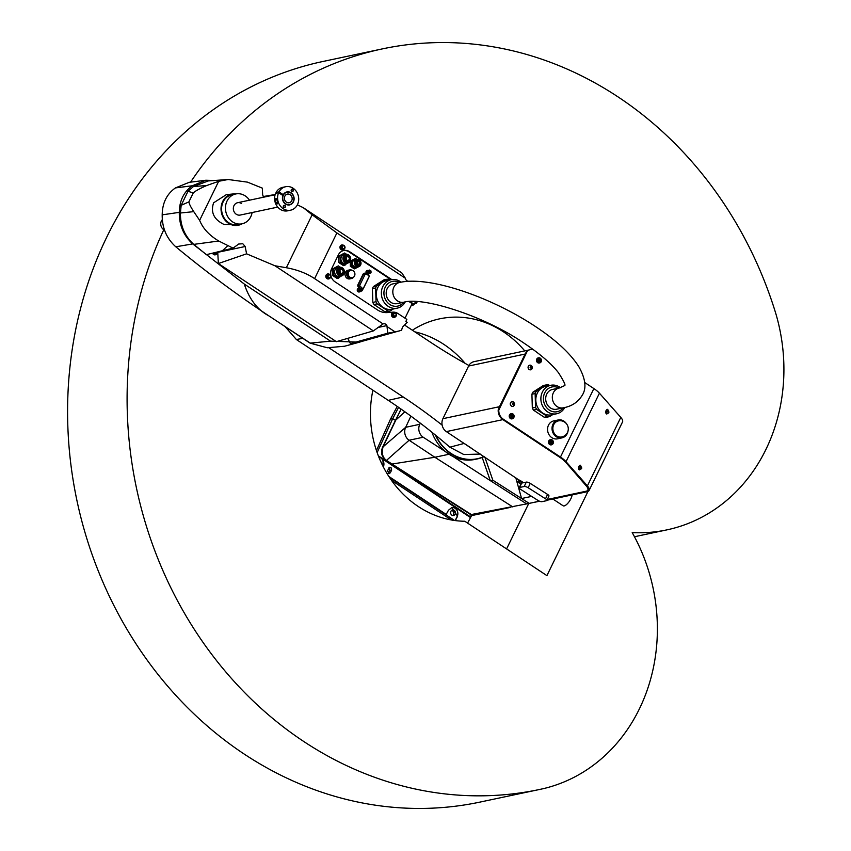 <?xml version="1.0" encoding="UTF-8"?>
<svg xmlns="http://www.w3.org/2000/svg" width="851" height="851" viewBox="0 0 851 851"><rect width="100%" height="100%" fill="white"/><g stroke="black" fill="none" stroke-linecap="round" stroke-linejoin="round"><path stroke-width="1.28" d="M471.592 515.61L467.593 523.099M527.014 503.824L470.773 514.642L386.205 460.668C381.62 457.051 380.45 452.477 382.695 446.945L395.417 420.415L392.726 418.628L377.131 452.583M470.773 514.642L471.518 515.632L510.153 507.441M376.44 450.583L390.492 419.107L392.726 418.628L398.566 407.342M390.492 419.107L397.226 406.416M451.381 519.982L391.449 480.294M388.099 473.443A1.893 1.659 78 0 0 388.247 473.199L389.556 470.518A1.893 1.659 78 0 0 388.843 467.912M452.679 515.515A2.84 2.489 78 0 0 451.583 510.355M378.599 456.508L380.716 457.923A6.861 6.01 78 0 1 383.354 466.986M380.812 461.753A2.84 2.489 -102 0 1 381.918 464.114M470.667 517.323L381.227 457.817M382.376 458.87L470.475 517.568M383.482 467.242L382.833 459.551M455.359 520.589L457.53 516.259L451.838 507.536L448.456 510.249L445.977 514.812L454.53 520.482M390.322 472.762L391.662 470.071L391.003 467.476L389.822 467.242L387.375 470.816L389.215 473.645L390.322 472.762L388.247 473.199M455.179 520.567L457.253 516.312A5.84 5.117 78 0 0 455.136 508.345A5.84 5.117 78 0 0 451.668 507.568M454.221 510.323A2.84 2.489 -102 0 1 451.86 515.153A2.84 2.489 -102 0 1 454.221 510.323M512.845 506.951L434.85 457.264L392.034 464.04L386.716 460.561C382.567 457.678 381.354 453.126 383.078 446.86L401.044 409.076M483.177 512.345L470.582 515.015M382.695 446.945L383.078 446.86A10.021 8.787 78 0 0 386.716 460.561L391.513 464.178M471.273 514.504L392.034 464.04L471.252 514.547M383.088 446.828L405.682 427.298L410.895 416.128M404.885 411.788L395.417 420.415L401.161 409.15M420.32 423.16L419.777 424.309L405.682 427.298A9.467 8.287 78 0 0 409.108 440.233L423.213 437.244L490.272 480.592L482.187 457.466M386.205 460.668L409.108 440.233L434.85 457.264L448.956 454.274M419.777 424.309A9.467 8.287 78 0 0 423.213 437.244M435.382 435.021A42.273 37.029 78 0 0 450.87 453.583A42.273 37.029 78 0 0 477.188 458.955L475.028 459.412A42.273 37.029 -102 0 1 448.711 454.04A42.273 37.029 -102 0 1 431.893 432.212M539.587 501.239L526.663 503.898L490.272 480.592M484.836 457.083L492.835 480.209L490.325 480.741M547.714 498.718L548.47 499.25L547.331 499.526M528.194 487.751A3.159 0.989 -155 0 0 524.227 486.495L519.621 487.474A3.159 0.989 -155 0 0 519.238 487.708L521.28 483.336A3.159 0.989 25 0 1 521.663 483.091L526.28 482.113A3.159 0.989 25 0 1 530.237 483.379L528.194 487.751L545.523 498.803L547.576 494.42A3.159 0.989 25 0 1 548.948 496.069L546.895 500.452A3.159 0.989 -155 0 0 545.523 498.803M547.565 499.016L548.097 499.356M539.46 501.186L529.184 503.366L521.578 498.526L531.63 496.388M520.908 484.123L518.227 482.421A0.628 0.553 -102 0 1 518.227 482.411A0.628 0.553 -102 0 1 517.982 481.56L518.876 479.624M498.739 408.682L527.237 351.197L498.739 408.682A9.467 8.287 78 0 1 499.452 406.704L442.914 418.681A9.467 8.287 -102 0 0 446.35 431.606L520.461 481.038A0.628 0.553 78 0 0 520.695 481.889L522.344 482.942M547.576 494.42L530.237 483.379M520.589 480.751L523.514 482.698M584.711 382.514L593.87 388.577A17.031 5.457 26 0 1 599.423 393.194L620.794 417.405A17.031 5.457 26 0 1 622.528 421.958L589.126 490.442A17.031 5.457 -154 0 0 587.392 485.889L566.021 461.667A17.031 5.457 -154 0 0 560.469 457.061L503.196 419.139A9.467 8.287 78 0 1 498.792 410.065L527.237 351.197M442.914 418.681L468.593 366.047A9.467 8.287 -102 0 1 473.986 361.664L528.588 350.091M526.216 352.346A9.467 8.287 78 0 0 525.12 354.059L499.452 406.704M526.726 351.303A9.467 8.287 -102 0 1 530.109 349.591A9.467 8.287 -102 0 1 530.407 349.527M548.47 499.218L585.903 491.282A15.775 5.053 -154 0 0 587.818 490.08A15.775 5.053 -154 0 0 586.254 485.9L565.085 461.529A15.775 5.053 26 0 0 559.915 457.21L502.601 419.266A9.467 8.287 -102 0 1 500.494 417.341A9.467 8.287 -102 0 1 498.229 409.725M532.928 349.335A9.467 8.287 78 0 0 530.705 349.463A9.467 8.287 78 0 0 527.652 350.899M512.855 406.342A2.362 2.074 -102 0 1 511.823 401.725A2.362 2.074 -102 0 1 511.866 401.715M530.662 369.823A2.362 2.074 -102 0 1 529.641 365.207A2.362 2.074 -102 0 1 529.684 365.196M551.522 444.818A2.617 2.298 -102 0 1 548.501 441.839A2.617 2.298 -102 0 1 550.437 439.712M539.502 362.962A2.617 2.298 -102 0 1 536.481 359.984A2.617 2.298 -102 0 1 538.417 357.856M512.249 418.82A2.617 2.298 -102 0 1 509.238 415.841A2.617 2.298 -102 0 1 511.174 413.714M561.979 437.871L557.522 438.818A9.148 8.01 -102 0 1 551.82 437.659A9.148 8.01 -102 0 1 547.618 428.234A9.148 8.01 -102 0 1 553.724 420.915L558.192 419.969A9.148 8.01 78 0 0 552.086 427.287A9.148 8.01 78 0 0 556.288 436.712A9.148 8.01 78 0 0 561.979 437.871A9.148 8.01 78 0 0 568.043 430.925M547.002 500.239L587.062 491.74A17.031 5.457 -154 0 0 589.126 490.442M565.085 461.529L586.392 485.666A15.775 5.053 26 0 1 587.988 489.889A15.775 5.053 26 0 1 587.626 490.378M606.646 413.99L606.04 410.49L607.635 409.363M579.403 469.848L578.797 466.348L580.393 465.231M607.763 409.395A2.362 1.372 102.1 0 0 607.71 409.374A2.362 1.372 102.1 0 0 606.178 410.522A2.362 1.372 102.1 0 0 606.71 414.001A2.362 1.372 102.1 0 0 606.774 414.011L608.901 412.756L607.763 409.395M608.539 412.724L607.848 411.937L608.763 411.171L608.539 412.724L607.986 412.607M608.018 411.756L608.922 411.948M580.52 465.252A2.362 1.372 102.1 0 0 580.456 465.242A2.362 1.372 102.1 0 0 578.925 466.38A2.362 1.372 102.1 0 0 579.467 469.869A2.362 1.372 102.1 0 0 579.531 469.869L581.648 468.614L580.52 465.252M581.297 468.582L580.605 467.795L581.52 467.029L581.297 468.582L580.744 468.465M580.776 467.614L581.68 467.805M565.021 461.657A15.775 5.053 -154 0 0 559.852 457.349L502.877 419.628A9.467 8.287 78 0 1 500.494 417.341M513.387 402.012A2.362 2.074 78 0 0 511.419 406.033A2.362 2.074 78 0 0 513.185 406.246C514.887 405.193 515.004 403.8 513.547 402.044L512.217 401.672M513.461 403.108L513.515 404.672L512.281 403.863L513.461 403.108L512.6 403.204M513.036 404.661L513.887 403.895M513.355 404.012L512.93 403.214M531.205 365.483A2.362 2.074 78 0 0 529.237 369.515A2.362 2.074 78 0 0 531.003 369.728C532.705 368.674 532.822 367.27 531.364 365.526L530.035 365.143M531.279 366.579L531.322 368.153L530.099 367.334L531.279 366.579L530.418 366.685M530.854 368.132L531.705 367.377M531.173 367.483L530.747 366.696M552.246 439.999A2.617 2.298 78 0 0 550.076 444.456A2.617 2.298 78 0 0 552.246 439.999C549.023 439.669 548.31 441.126 550.118 444.403C553.352 444.765 554.054 443.307 552.246 440.041M552.171 440.563L552.001 441.988L553.001 442.786L552.661 443.488L551.661 442.69L550.884 443.988L550.246 443.562L551.023 442.265L549.703 441.541L550.044 440.839L551.363 441.573L552.171 440.563M551.767 440.531L552.459 440.765M549.969 441.009L551.363 441.573M551.661 442.69L550.714 443.86M552.203 440.818L551.586 442.084L552.501 443.328M540.236 358.143A2.617 2.298 78 0 0 538.055 362.6A2.617 2.298 78 0 0 540.236 358.143C542.151 361.228 541.438 362.686 538.098 362.547C536.183 359.505 536.885 358.048 540.225 358.186A3.159 1.138 -56.5 0 1 540.151 358.707L539.981 360.133L540.981 360.93L540.64 361.632L539.64 360.835L538.874 362.132L538.226 361.707L539.002 360.409L537.683 359.686L538.023 358.984L539.343 359.718L540.151 358.707M539.747 358.675L539.566 360.228L540.981 360.93M539.64 360.835L538.694 362.005M537.949 359.154L539.343 359.718M512.983 414.001A2.617 2.298 78 0 0 510.813 418.458A2.617 2.298 78 0 0 512.983 414.001M512.983 414.043C509.76 413.682 509.047 415.128 510.855 418.405C514.089 418.766 514.791 417.32 512.983 414.043M512.908 414.575L512.781 416.033L513.77 416.83L513.43 417.522L512.44 416.724L511.674 418.022L511.036 417.596L511.802 416.309L510.504 415.575L510.845 414.873L512.142 415.607L512.908 414.575M513.238 414.799L512.483 416.096L513.642 416.852L513.355 417.447M512.44 416.724L511.579 417.958M512.142 415.607L510.802 414.98M566.543 423.862A9.148 8.01 78 0 0 563.883 421.139A9.148 8.01 78 0 0 558.192 419.969M553.703 424.702A8.202 7.191 -102 0 1 558.384 420.894A8.202 8.202 0 0 1 567.457 432.521A8.202 8.202 0 0 1 561.788 436.946A8.202 7.191 -102 0 1 554.363 433.563A8.202 7.191 -102 0 1 553.703 424.702M521.578 498.526L515.738 477.549M526.663 503.898L529.184 503.366L492.835 480.209M546.895 500.452A3.159 0.989 -155 0 1 546.512 500.696L541.906 501.675A3.159 0.989 -155 0 1 537.938 500.409L520.61 489.368A3.159 0.989 -155 0 1 519.238 487.708M477.188 458.955A42.273 37.029 78 0 0 484.145 456.636M435.829 435.393A42.082 36.87 78 0 0 451.041 453.402A42.082 36.87 78 0 0 483.985 456.519M572.063 494.92A7.574 2.723 123.5 0 1 569.138 501.633A7.574 2.723 123.5 0 1 564.17 505.92A7.574 2.723 123.5 0 1 563.139 505.792L552.863 498.994M480.272 454.072L463.806 454.54L449.849 447.179A630.08 552.033 78 0 0 388.258 400.364L403.161 396.949A625.23 547.789 -102 0 1 442.137 425.117M302.796 338.315L296.371 339.528L285.085 326.603M296.371 339.528L388.258 400.364M329.05 347.889L403.161 396.949M468.89 365.473A625.23 547.789 -102 0 1 430.01 341.9L405.15 325.444M464.71 443.765L471.316 448.137M343.432 250.588A9.467 8.287 78 0 1 348.974 251.853L349.655 251.715A9.467 8.287 -102 0 0 343.772 250.513A9.467 8.287 -102 0 0 338.368 254.896L331.56 268.863A9.467 8.287 -102 0 0 334.986 281.787L377.472 309.913A18.924 16.584 -102 0 0 387.333 312.583L392.981 312.157A9.467 8.287 78 0 1 397.906 313.498L406.852 319.412L405.874 321.444L407.182 322.306L402.459 327.199L401.566 330.252L359.877 341.964L350.431 343.613L347.751 338.358M310.083 343.144L330.539 341.155L359.505 342.166L344.602 346.229L327.273 347.761L310.083 343.144L268.788 315.817A1147.084 1004.999 -102 0 1 175.785 246.79C166.573 238.45 162.041 227.802 162.201 214.846C162.339 203.038 166.753 194.06 175.423 187.922L189.199 182.327M362.249 341.294L359.505 342.166M310.253 343.102L268.788 315.817C257.47 309.828 249.3 299.244 244.29 284.053L330.539 341.155M175.785 246.79L192.72 243.918L244.29 284.053M192.72 243.918C183.625 235.684 179.146 225.164 179.295 212.356L162.201 214.846M179.295 212.356C179.444 200.687 183.795 191.815 192.369 185.752L175.423 187.922M214.356 180.497L205.836 180.242L192.369 185.752M414.511 303.711L416.49 303.222L416.916 302.339A9.287 8.138 78 0 0 417.235 301.616M416.49 303.222L415.182 302.36L414.192 304.381L409.842 301.499M406.427 319.136L405.023 318.168L411.884 304.094L413.309 305.03L411.171 305.562M349.655 251.715L391.779 279.596M409.937 281.298L408.64 281.245A3.478 3.053 -102 0 1 405.353 278.256L336.9 232.94L312.147 214.803L286.33 267.735L274.947 265.767L246.588 253.821L218.377 263.544L217.739 252.332A3.478 3.053 78 0 0 217.707 252.002M218.377 263.544L336.379 341.655L373.366 330.911L383.067 323.933L314.625 278.628C306.637 273.32 297.201 269.693 286.33 267.735M383.067 323.933A3.478 3.053 -102 0 1 386.907 325.593L387.758 333.188L350.431 343.613M399.523 330.869L395.066 331.879L387.588 326.922M328.677 278.915A2.521 2.213 -102 0 1 325.827 276.022A2.521 2.213 -102 0 1 327.635 273.979M394.311 317.391A2.521 2.213 -102 0 1 391.471 314.508A2.521 2.213 -102 0 1 393.268 312.466M342.825 249.907A2.521 2.213 -102 0 1 339.975 247.024A2.521 2.213 -102 0 1 341.783 244.982M343.176 245.109A2.521 2.213 78 0 0 341.368 249.566A2.521 2.213 78 0 0 344.049 249.226M343.283 249.481A2.213 1.936 -102 0 1 340.698 246.981A2.213 1.936 -102 0 1 342.368 245.184M329.029 274.107A2.521 2.213 78 0 0 327.231 278.575A2.521 2.213 78 0 0 329.901 278.234M329.135 278.49A2.213 1.936 -102 0 1 326.55 275.99A2.213 1.936 -102 0 1 328.22 274.192M394.662 312.594A2.521 2.213 78 0 0 392.864 317.051A2.521 2.213 78 0 0 395.534 316.71M394.768 316.966A2.213 1.936 -102 0 1 392.183 314.466A2.213 1.936 -102 0 1 393.853 312.668M395.066 331.879L387.758 333.188M217.739 252.332L245.162 246.513L242.801 243.748L238.695 244.024L233.068 248.13L206.399 254.672L193.773 244.375C184.72 236.184 180.274 225.728 180.423 213.005L181.167 205.293L187.965 191.337L193.411 186.55L208.24 180.933L228.153 179.508L247.46 182.135L262.331 188.135L262.651 194.9L263.714 197.177M215.335 254.8A2.521 2.213 -102 0 1 212.622 253.204M212.888 253.141A2.521 2.213 78 0 0 216.569 254.119M215.803 254.375A2.213 1.936 -102 0 1 213.367 253.024M410.405 281.277L409.788 281.202M405.353 278.256L401.8 272.905L303.275 207.676L312.147 214.803M297.35 204.846L303.275 207.676M263.193 196.538L275.203 194.507M245.162 246.513L246.588 253.821M233.068 248.13L218.739 241.014C209.303 235.387 202.932 228.494 199.634 220.345L218.675 181.295L228.153 179.508M239.599 224.898L224.111 224.494C213.931 219.601 210.431 212.367 213.601 202.815L226.355 194.634L233.046 193.964A15.882 13.914 78 0 0 221.239 206.133A15.882 13.914 78 0 0 228.43 223.228A15.882 13.914 78 0 0 239.599 224.898A15.882 13.914 78 0 0 241.992 223.824M373.366 330.911L274.947 265.767M222.154 250.949L227.632 245.833M218.739 241.014L193.773 244.375M199.634 220.345L193.762 211.644L180.423 213.005M193.762 211.644C190.826 207.187 189.209 203.942 188.879 201.9L181.167 205.293M187.965 191.337L193.294 192.858C195.602 190.837 200.07 188.401 206.687 185.539L218.675 181.295M193.294 192.858L188.879 201.9M206.687 185.539L193.411 186.55M235.663 193.985A15.882 13.914 78 0 0 233.046 193.964M242.056 223.813L238.195 224.632A15.254 13.361 -102 0 1 228.696 222.696A15.254 13.361 -102 0 1 221.685 206.984A15.254 13.361 -102 0 1 231.866 194.783L235.738 193.964A15.254 13.361 78 0 0 225.558 206.165A15.254 13.361 78 0 0 232.568 221.877A15.254 13.361 78 0 0 242.056 223.813A15.254 13.361 78 0 0 252.109 212.537M249.492 200.198A15.254 13.361 78 0 0 245.226 195.9A15.254 13.361 78 0 0 235.738 193.964M277.734 207.101L240.205 215.058A6.308 5.532 -102 0 1 236.28 214.261A6.308 5.532 -102 0 1 233.376 207.761A6.308 5.532 -102 0 1 237.589 202.719A6.308 5.532 -102 0 1 241.514 203.517M413.309 305.03L414.192 304.381M348.974 251.853L391.077 279.724M409.012 301.541L413.543 304.541M359.377 291.936A1.83 1.606 -102 0 1 357.25 289.861A1.83 1.606 -102 0 1 358.622 288.372M368.1 274.054A1.83 1.606 -102 0 1 365.973 271.98A1.83 1.606 -102 0 1 367.345 270.49M359.494 288.223L358.505 287.298A2.149 1.883 -102 0 1 358.005 284.585L363.069 274.224A2.149 1.883 -102 0 1 365.324 273.331L367.696 274.352A2.149 1.883 -102 0 1 368.76 275.394M368.972 276.809A2.149 1.883 -102 0 1 368.781 277.447L363.313 288.659A2.149 1.883 -102 0 1 362.281 289.595M351.463 278.543L349.846 278.883A4.415 3.872 -102 0 1 347.102 278.33A4.415 3.872 -102 0 1 345.07 273.777A4.415 3.872 -102 0 1 348.016 270.246L349.623 269.905A4.415 3.872 78 0 0 346.676 273.437A4.415 3.872 78 0 0 348.708 277.99A4.415 3.872 78 0 0 351.463 278.543A4.415 3.872 78 0 0 353.612 277.118M358.718 266.714L354.324 268.895L350.357 266.267L350.208 261.193L355.516 258.438L351.697 260.885L351.846 265.959L350.357 266.267M343.315 274.852L337.209 278.522L332.39 275.33L332.209 269.171L338.326 265.884L333.698 268.863L333.879 275.022L332.39 275.33M349.601 261.97L343.496 265.629L338.677 262.448L338.496 256.289L344.612 253.002L339.985 255.97L340.166 262.129L338.677 262.448M359.122 288.308A1.83 1.606 78 0 0 358.388 291.68A1.83 1.606 78 0 0 359.867 291.797M357.728 289.191L360.845 287.936L359.484 288.819L359.537 290.627L357.782 290.999L357.728 289.191L359.484 288.819M357.782 290.999L359.196 291.936L362.313 290.691L362.26 288.883L360.845 287.936M360.952 291.563L359.537 290.627M360.345 289.383A0.713 0.628 -102 0 1 361.526 289.883A0.713 0.628 -102 0 1 360.601 290.361A0.713 0.628 -102 0 1 360.345 289.383M367.845 270.416A1.83 1.606 78 0 0 367.111 273.799A1.83 1.606 78 0 0 368.589 273.905M366.451 271.299L369.568 270.054L368.206 270.926L368.26 272.735L366.504 273.107L366.451 271.299L368.206 270.926M369.568 270.054L370.983 270.99L371.036 272.799L367.919 274.054L366.504 273.107M369.674 273.682L368.26 272.735M369.068 271.501A0.713 0.628 -102 0 1 370.249 271.99A0.713 0.628 -102 0 1 369.323 272.469A0.713 0.628 -102 0 1 369.068 271.501M362.281 289.372A2.149 1.883 78 0 0 362.717 288.776L362.888 288.436M367.76 274.937A2.149 1.883 78 0 0 367.1 274.479L364.728 273.458A2.149 1.883 78 0 0 363.994 273.32M360.005 288.117L358.356 286.553A0.947 0.83 -102 0 1 358.133 285.362L363.207 274.947A0.947 0.83 -102 0 1 363.749 274.511L365.536 274.128A0.947 0.83 78 0 0 364.994 274.575L359.92 284.979A0.947 0.83 78 0 0 360.133 286.181L362.281 288.202A0.947 0.83 78 0 0 363.526 287.978L369.057 276.649A0.947 0.83 78 0 0 368.579 275.288L365.983 274.182A0.947 0.83 78 0 0 365.536 274.128M352.165 270.341A4.415 3.872 78 0 0 349.623 269.905M352.367 277.713L351.325 277.926A3.787 3.319 -102 0 1 349.761 270.522L350.803 270.299A3.787 3.319 78 0 0 352.367 277.713A3.787 3.319 78 0 0 350.803 270.299M355.814 268.586L351.846 265.959M350.208 261.193L351.697 260.885M355.516 258.438L356.931 259.374M358.462 266.788L356.452 267.214A3.787 3.319 -102 0 1 354.878 259.81L356.899 259.374A3.787 3.319 78 0 0 358.462 266.788A3.787 3.319 78 0 0 356.899 259.374M359.271 260.151A3.393 2.978 78 0 0 356.452 265.938A3.393 2.978 78 0 0 359.271 260.151M356.378 264.363A2.213 1.936 -102 0 1 355.963 262.438M358.909 265.384A2.521 2.213 -102 0 1 355.952 262.534A2.521 2.213 -102 0 1 357.867 260.48M359.654 260.736A2.521 2.213 78 0 0 357.558 265.033A2.521 2.213 78 0 0 359.654 260.736M358.08 263.959A1.266 1.106 -102 0 1 359.133 261.81A1.266 1.106 -102 0 1 358.08 263.959M338.698 278.213L333.879 275.022M332.209 269.171L333.698 268.863M338.326 265.884L340.347 267.225M341.442 275.937L339.432 276.373A4.415 3.872 -102 0 1 336.677 275.809A4.415 3.872 -102 0 1 334.645 271.267A4.415 3.872 -102 0 1 337.592 267.725L339.613 267.299A4.415 3.872 78 0 0 336.666 270.831A4.415 3.872 78 0 0 338.698 275.384A4.415 3.872 78 0 0 341.442 275.937A4.415 3.872 78 0 0 344.389 272.405A4.415 3.872 78 0 0 342.368 267.863A4.415 3.872 78 0 0 339.613 267.299M342.389 268.15A4.032 3.532 78 0 0 339.038 275.011A4.032 3.532 78 0 0 342.389 268.15M338.783 273.267A2.84 2.489 -102 0 1 338.272 270.82M341.889 274.543A3.159 2.766 -102 0 1 338.251 270.958A3.159 2.766 -102 0 1 340.581 268.395M342.772 268.735A3.159 2.766 78 0 0 340.145 274.107A3.159 2.766 78 0 0 342.772 268.735M340.666 273.033A1.893 1.659 -102 0 1 342.24 269.81A1.893 1.659 -102 0 1 340.666 273.033M340.145 272.511A1.893 1.659 78 0 0 339.815 270.958M344.985 265.321L340.166 262.129M338.496 256.289L339.985 255.97M344.612 253.002L346.634 254.332M347.729 263.055L345.719 263.48A4.415 3.872 -102 0 1 342.964 262.916A4.415 3.872 -102 0 1 340.932 258.374A4.415 3.872 -102 0 1 343.878 254.843L345.9 254.406A4.415 3.872 78 0 0 342.953 257.938A4.415 3.872 78 0 0 344.985 262.491A4.415 3.872 78 0 0 347.729 263.055A4.415 3.872 78 0 0 350.686 259.523A4.415 3.872 78 0 0 348.655 254.97A4.415 3.872 78 0 0 345.9 254.406M348.676 255.257A4.032 3.532 78 0 0 345.325 262.119A4.032 3.532 78 0 0 348.676 255.257M345.07 260.374A2.84 2.489 -102 0 1 344.559 257.938M348.176 261.661A3.159 2.766 -102 0 1 344.538 258.066A3.159 2.766 -102 0 1 346.868 255.502M349.059 255.853A3.159 2.766 78 0 0 346.431 261.225A3.159 2.766 78 0 0 349.059 255.853M346.963 260.151A1.893 1.659 -102 0 1 348.527 256.928A1.893 1.659 -102 0 1 346.963 260.151M346.431 259.619A1.893 1.659 78 0 0 346.112 258.066M289.521 204.612A6.308 5.532 -102 0 1 289.446 204.623A6.308 5.532 -102 0 1 285.521 203.825A6.308 5.532 -102 0 1 283.043 195.613L278.628 192.688A11.988 10.499 78 0 0 283.16 208.655A11.988 10.499 78 0 0 290.627 210.176A11.988 10.499 78 0 0 298.627 200.591A11.988 10.499 78 0 0 293.116 188.252A11.988 10.499 78 0 0 285.649 186.731A11.988 10.499 78 0 0 279.022 191.879L283.436 194.815A6.308 5.532 -102 0 1 286.83 192.283A6.308 5.532 -102 0 1 286.904 192.262M290.904 193.049A6.308 5.532 78 0 0 286.978 192.252A6.308 5.532 78 0 0 282.766 197.294A6.308 5.532 78 0 0 285.67 203.793A6.308 5.532 78 0 0 289.595 204.591A6.308 5.532 78 0 0 293.808 199.549A6.308 5.532 78 0 0 290.904 193.049M283.436 194.815L282.372 195.039M163.679 229.642A6.308 5.532 -102 0 1 162.296 219.675M286.457 202.176A4.415 3.872 -102 0 1 284.425 197.634A4.415 3.872 -102 0 1 287.372 194.102A4.415 3.872 -102 0 1 290.117 194.666A4.415 3.872 -102 0 1 292.148 199.208A4.415 3.872 -102 0 1 289.202 202.74A4.415 3.872 -102 0 1 286.457 202.176M283.34 194.613A6.627 5.808 -102 0 1 291.042 192.783A6.627 5.808 -102 0 1 293.499 201.698A6.627 5.808 -102 0 1 285.787 204.219A6.627 5.808 -102 0 1 282.947 195.422M284.277 187.018L282.681 187.358A11.988 10.499 78 0 0 276.043 192.507L276.724 193.092M276.043 192.507L279.022 191.879M278.628 192.688L275.65 193.315A11.988 10.499 78 0 0 276.937 206.059A11.988 10.499 78 0 0 287.649 210.814L290.627 210.176M276.086 198.453C275.203 200.751 275.618 202.549 277.341 203.857C277.777 202.081 277.352 200.272 276.086 198.453L275.756 198.804M285.649 186.731L284.511 186.975M279.415 192.018L279.022 192.815M283.83 207.548A1.266 1.106 -102 0 1 284.883 205.399A1.266 1.106 -102 0 1 283.83 207.548M291.691 191.443A1.266 1.106 -102 0 1 292.744 189.294A1.266 1.106 -102 0 1 291.691 191.443M283.819 207.367A1.021 0.894 -102 0 1 284.67 205.634A1.021 0.894 -102 0 1 283.819 207.367M291.68 191.262A1.021 0.894 -102 0 1 292.531 189.518A1.021 0.894 -102 0 1 291.68 191.262M397.204 308.158L392.141 309.232A14.541 12.744 -102 0 1 378.993 303.233A14.541 12.744 -102 0 1 377.812 287.51A14.541 12.744 -102 0 1 386.109 280.777L391.173 279.702A14.541 12.744 78 0 0 382.876 286.447A14.541 12.744 78 0 0 384.046 302.169A14.541 12.744 78 0 0 397.204 308.158A14.541 12.744 78 0 0 405.225 301.945M401.087 282.17A14.541 12.744 78 0 0 391.173 279.702M399.523 282.479A12.648 11.084 78 0 0 385.237 287.234A12.648 11.084 78 0 0 388.886 303.818A12.648 11.084 78 0 0 403.704 302.233M397.172 303.616A10.095 8.84 -102 0 1 388.045 299.456A10.095 8.84 -102 0 1 387.226 288.542A10.095 8.84 -102 0 1 392.992 283.872L399.619 282.458A10.095 8.84 78 0 0 393.864 287.138A10.095 8.84 78 0 0 394.673 298.052A10.095 8.84 78 0 0 403.81 302.211L397.172 303.616M546.736 394.141A10.095 8.84 -102 0 1 552.501 389.46L559.128 388.056A10.095 8.84 78 0 0 553.373 392.736A10.095 8.84 78 0 0 554.182 403.651A10.095 8.84 78 0 0 563.319 407.81L556.682 409.214A10.095 8.84 -102 0 1 547.555 405.055A10.095 8.84 -102 0 1 546.736 394.141M559.033 388.077A12.648 11.084 78 0 0 544.746 392.822A12.648 11.084 78 0 0 548.395 409.416A12.648 11.084 78 0 0 563.213 407.831M560.532 387.716A14.541 12.744 78 0 0 550.682 385.301A14.541 12.744 78 0 0 542.385 392.045A14.541 12.744 78 0 0 543.555 407.757A14.541 12.744 78 0 0 556.714 413.756A14.541 12.744 78 0 0 564.777 407.48M556.714 413.756L551.65 414.831A14.541 12.744 -102 0 1 538.502 408.831A14.541 12.744 -102 0 1 537.321 393.109A14.541 12.744 -102 0 1 545.629 386.375L550.682 385.301M549.608 385.524L548.64 384.886A15.988 14.01 78 0 0 546.512 384.843L536.141 391.481A15.988 14.01 78 0 0 535.598 392.492A15.988 14.01 78 0 0 535.13 393.545L535.545 407.321A15.988 14.01 78 0 0 536.673 409.437L547.448 416.565A15.988 14.01 78 0 0 549.576 416.618L552.725 414.597M549.576 416.618L546.363 417.298A15.988 14.01 -102 0 1 544.236 417.245L533.46 410.118L536.673 409.437M535.545 407.321L532.332 408.001L531.918 394.226A15.988 14.01 -102 0 1 532.386 393.173A15.988 14.01 -102 0 1 532.928 392.162L543.3 385.524L546.512 384.843M533.46 410.118A15.988 14.01 -102 0 1 532.332 408.001M547.448 416.565L544.236 417.245M536.141 391.481L532.928 392.162M531.918 394.226L535.13 393.545M390.098 279.936L389.13 279.288A15.988 14.01 78 0 0 387.003 279.245L376.631 285.883A15.988 14.01 78 0 0 375.621 287.946L376.036 301.722A15.988 14.01 78 0 0 377.163 303.839L387.939 310.966A15.988 14.01 78 0 0 390.066 311.019L393.215 309.009M390.066 311.019L386.854 311.7A15.988 14.01 -102 0 1 384.726 311.647L373.951 304.52A15.988 14.01 -102 0 1 372.823 302.403L372.408 288.627L375.621 287.946M376.631 285.883L373.419 286.564L383.79 279.926L387.003 279.245M372.408 288.627A15.988 14.01 -102 0 1 373.419 286.564M387.939 310.966L384.726 311.647M373.951 304.52L377.163 303.839M376.036 301.722L372.823 302.403M163.86 229.61A378.535 331.656 78 0 0 303.711 741.466A378.535 331.656 78 0 0 539.374 789.515A378.535 331.656 78 0 0 544.236 788.441A173.519 152.021 78 0 0 632.197 532.598A173.519 152.021 78 0 0 666.876 529.875A173.519 152.021 78 0 0 775.825 313.604A378.535 331.656 78 0 0 618.081 96.929A378.535 331.656 78 0 0 382.418 48.879A378.535 331.656 78 0 0 190.581 182.157M412.384 330.231A102.588 89.876 -102 0 1 439.627 318.838A102.588 89.876 -102 0 1 503.494 331.858A102.588 89.876 -102 0 1 524.769 350.899M587.967 491.463L546.916 575.616L464.806 521.259A102.588 89.876 -102 0 1 418.298 506.526A102.588 89.876 -102 0 1 372.908 390.205M539.374 789.515L479.868 802.121A378.535 331.656 -102 0 1 244.205 754.071A378.535 331.656 -102 0 1 70.25 364.292A378.535 331.656 -102 0 1 322.912 61.485L382.418 48.879M528.716 503.547L506.59 548.916M465.189 363.409A102.588 89.876 78 0 0 443.988 344.474A102.588 89.876 78 0 0 414.777 331.816M470.858 517.078L378.323 455.817M446.318 514.504L388.854 476.464M389.396 477.305L446.041 514.802M389.556 470.518L391.662 470.071M518.227 482.421L520.695 481.889M526.28 482.113L524.227 486.495M519.621 487.474L521.663 483.091M520.461 481.038L517.982 481.56M468.593 366.047L525.12 354.059M502.601 419.266L503.196 419.139M593.87 388.577L560.469 457.061M566.021 461.667L599.423 393.194M620.794 417.405L587.392 485.889M608.05 411.554L606.178 410.522M580.797 467.412L578.925 466.38M446.35 431.606L502.877 419.628M538.587 361.93A3.159 1.138 123.5 0 1 538.098 362.547M464.199 443.424L449.849 447.179M314.625 278.628L336.9 232.94M343.932 245.418A2.213 1.936 78 0 0 342.102 249.173A2.213 1.936 78 0 0 344.783 248.322M342.825 248.396A1.383 1.213 78 0 0 343.974 246.035A1.383 1.213 78 0 0 342.825 248.396M329.784 274.416A2.213 1.936 78 0 0 327.954 278.181A2.213 1.936 78 0 0 330.635 277.32M328.677 277.394A1.383 1.213 78 0 0 329.837 275.033A1.383 1.213 78 0 0 328.677 277.394M395.428 312.902A2.213 1.936 78 0 0 393.587 316.657A2.213 1.936 78 0 0 396.279 315.806M394.321 315.881A1.383 1.213 78 0 0 395.47 313.508A1.383 1.213 78 0 0 394.321 315.881M213.75 252.938A2.213 1.936 78 0 0 217.303 253.204M214.846 252.673A1.383 1.213 78 0 0 217.154 252.13M377.514 327.582L386.907 325.593M363.313 288.659L362.717 288.776M364.728 273.458L365.324 273.331M367.696 274.352L367.1 274.479M362.281 288.202L361.494 288.361M358.356 286.553L360.133 286.181M359.92 284.979L358.133 285.362M363.207 274.947L364.994 274.575M547.289 499.611L548.289 499.399M530.705 349.463L530.109 349.591M587.818 490.08L588.137 489.421M539.066 501.345L536.928 501.686M473.667 515.174L471.475 515.557M205.836 180.242L189.05 182.348M342.176 245.216L344.049 245.428C345.538 247.088 345.346 248.428 343.474 249.449L343.091 249.534M328.029 274.224L329.901 274.437C331.39 276.086 331.199 277.426 329.326 278.458L328.943 278.543M393.662 312.7L395.534 312.913C397.023 314.572 396.832 315.912 394.96 316.934L394.577 317.019M217.569 252.034L215.611 254.428M361.909 288.649L362.994 288.415M237.589 202.719L275.118 194.762M559.128 388.056L564.543 385.652C565.915 385.556 563.926 381.291 558.586 372.876C551.48 363.739 540.034 353.888 524.248 343.304C484.634 315.955 423.138 296.595 403.81 302.211M563.319 407.81C572 406.299 578.457 401.863 582.69 394.502C586.626 387.63 585.339 378.355 578.818 366.653C570.319 353.378 555.841 339.985 535.396 326.476C491.155 297.137 429.787 275.681 399.619 282.458M634.474 536.747L666.876 529.875"/></g></svg>
